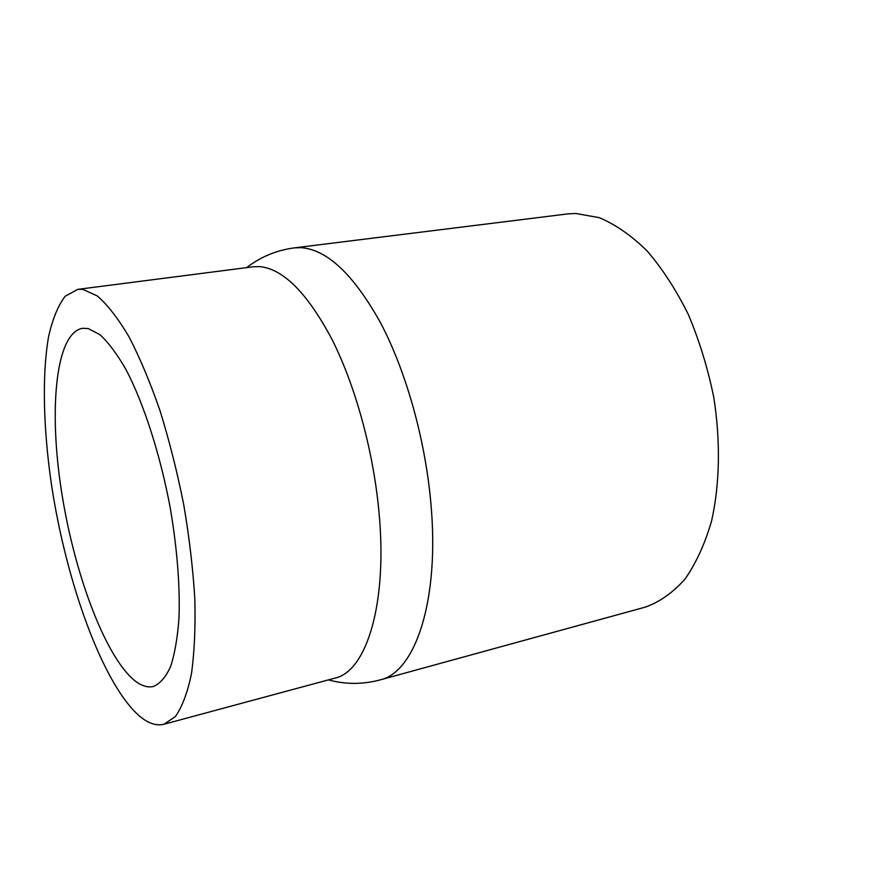 <?xml version="1.0" encoding="UTF-8"?>
<svg xmlns="http://www.w3.org/2000/svg" width="883" height="883" viewBox="0 0 883 883"><rect width="100%" height="100%" fill="white"/><g stroke="black" fill="none" stroke-linecap="round" stroke-linejoin="round"><path stroke-width="1.32" d="M380.021 679.932C415.474 672.239 440.054 599.745 430.738 501.721C424.966 438.332 405.805 370.728 380.584 322.891C353.697 274.58 327.163 249.503 300.96 247.648L294.337 247.88L567.372 213.951L575.595 213.465L599.204 217.637C615.44 224.448 631.411 235.54 647.14 250.949C662.371 268.708 676.102 289.878 688.332 314.48C699.347 340.606 707.835 368.255 713.784 397.427C720.671 441.412 719.777 484.447 711.577 521.003C704.877 543.983 695.992 563.376 684.932 579.182C672.901 592.648 659.711 601.963 645.341 607.107L380.021 679.932C362.747 684.535 345.54 684.524 328.41 679.888M134.669 680.572C104.768 656.235 73.764 571.941 61.291 489.944C48.642 408.001 55.85 332.935 82.505 328.299L88.234 328.553L100.077 334.767C108.543 342.604 117.229 354.282 126.126 369.8C143.852 403.741 160.264 454.579 170.253 507.946C177.141 548.707 180.066 585.297 179.017 617.703C177.593 637.371 174.812 653.597 170.673 666.378C165.872 676.952 160.154 683.641 153.532 686.444C147.66 687.857 141.368 685.892 134.669 680.572M83.079 289.436L97.296 295.971C107.516 304.801 118.079 318.388 128.973 336.743C139.834 357.692 150.187 382.328 160.011 410.65C169.282 440.584 177.196 471.93 183.741 504.701C189.304 537.482 193.002 568.917 194.834 599.005C195.54 627.548 194.415 652.493 191.434 673.861C187.494 692.702 182.163 706.908 175.441 716.466L164.006 724.237C156.313 726.135 148.09 723.376 139.337 715.936C102.704 683.95 66.082 582.007 51.38 484.027C43.311 428.123 41.954 375.087 48.532 336.876C52.505 319.171 58.035 305.639 65.143 296.269L77.77 289.37L83.079 289.436M77.77 289.37L253.211 266.776L259.911 266.633C283.498 269.05 307.538 293.333 332.03 339.469C355.043 385.098 372.814 449.094 378.686 509.038C388.178 602.449 366.831 671.455 334.8 678.166L164.006 724.237M294.337 247.88C276.611 250.22 260.717 256.798 246.644 267.626"/></g></svg>
